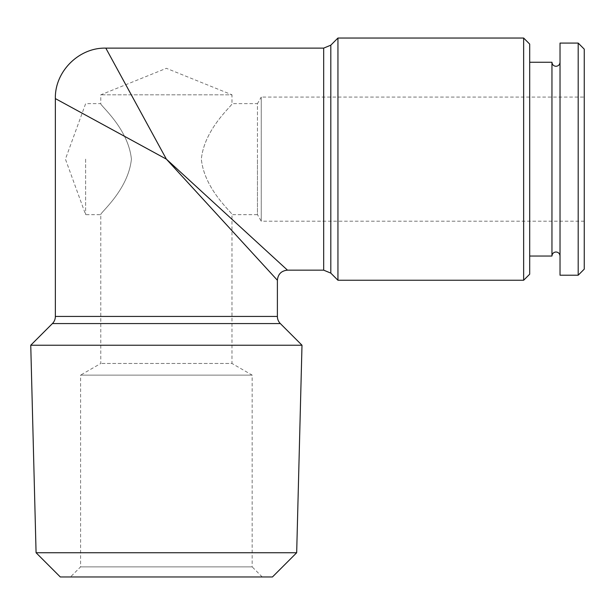 <?xml version="1.0" encoding="UTF-8"?>
<svg xmlns="http://www.w3.org/2000/svg" width="615" height="615" viewBox="0 0 615 615"><rect width="100%" height="100%" fill="white"/><g stroke="black" fill="none" stroke-linecap="round" stroke-linejoin="round"><path stroke-width="0.46" stroke-dasharray="3.08 2.31" d="M551.955 62.253L551.955 256.032M584.25 49.139L584.25 269.147M578.192 43.081L578.192 275.205M560.027 43.081L560.027 275.205M560.027 162.306L560.027 62.253L560.027 162.306M529.7 162.306L529.7 62.253L529.7 162.306M36.077 552.747L296.676 552.747M30.75 345.23L301.996 345.23M60.293 576.962L272.453 576.962M131.41 159.139C128.297 190.227 99.369 213.474 100.775 214.65C99.361 213.482 128.297 190.227 131.41 159.139C128.281 128.043 99.369 104.811 100.775 103.635C99.392 104.834 128.327 128.089 131.41 159.139M85.639 159.139L85.639 214.65L85.639 159.139M262.251 576.962L252.158 566.876L80.588 566.876L252.158 566.876L252.158 375.119L231.978 363.465L100.775 363.465L231.978 363.465L231.978 214.65C233.362 213.451 204.418 190.196 201.336 159.139C204.449 128.058 233.377 104.811 231.978 103.635L231.978 94.818L100.775 94.818L231.978 94.818L166.373 68.311L100.775 94.818L100.775 103.635L85.639 103.635L65.428 159.139L85.639 214.65L100.775 214.65L100.775 363.465L80.588 375.119L252.158 375.119L80.588 375.119L80.588 566.876L70.494 576.962L262.251 576.962L70.494 576.962M584.25 221.208L261.244 221.208L261.244 97.078L257.454 103.635L257.454 159.139L257.454 103.635L231.978 103.635C233.385 104.804 204.449 128.051 201.336 159.139C204.464 190.243 233.377 213.474 231.978 214.65L257.454 214.65L257.454 159.139L257.454 214.65L261.244 221.208L261.244 97.078L584.25 97.078L584.25 221.208L584.25 97.078M55.358 98.592L166.373 159.139L287.482 270.162L166.373 159.139L105.818 48.124L166.373 159.139L277.388 280.248M337.943 280.248L337.943 38.038M529.7 44.088L529.7 274.198M523.642 38.038L523.642 280.248M323.675 48.124L323.675 270.162M330.809 273.114L330.809 45.172M52.406 323.575L280.348 323.575M277.388 316.441L55.358 316.441"/><path stroke-width="0.92" d="M560.027 256.032C559.765 253.557 558.42 252.212 555.991 251.989C553.562 252.212 552.216 253.557 551.955 256.032L551.955 62.253L529.7 62.253M578.192 275.205L584.25 269.147L584.25 49.139L578.192 43.081L560.027 43.081L560.027 275.205L578.192 275.205L578.192 43.081M296.676 552.747L36.077 552.747L30.75 345.23L301.996 345.23L296.676 552.747L272.453 576.962L60.293 576.962L36.077 552.747M55.358 316.441L277.388 316.441L277.388 280.248L166.373 159.139L55.358 98.592L55.358 316.441A10.094 10.094 0 0 1 52.406 323.575L30.75 345.23M277.388 316.441A10.094 10.094 0 0 0 280.348 323.575L52.406 323.575M166.373 159.139L105.818 48.124L166.373 159.139L287.482 270.162L166.373 159.139M337.943 38.038L337.943 280.248L523.642 280.248L523.642 38.038L337.943 38.038L330.809 45.172L330.809 273.114L337.943 280.248M523.642 280.248L529.7 274.198L529.7 44.088L523.642 38.038M277.388 280.248C277.995 274.129 281.355 270.761 287.482 270.162L323.675 270.162L323.675 48.124L330.809 45.172M560.027 62.253C559.765 64.729 558.42 66.074 555.991 66.289C553.562 66.074 552.216 64.729 551.955 62.253M551.955 256.032L529.7 256.032M323.675 270.162L330.809 273.114M55.358 98.592C54.666 71.624 78.858 47.432 105.818 48.124L323.675 48.124M280.348 323.575L301.996 345.23"/></g></svg>
